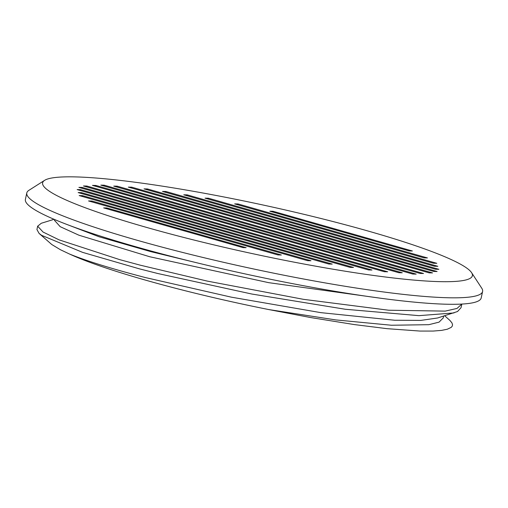 <?xml version="1.0" encoding="UTF-8"?>
<svg xmlns="http://www.w3.org/2000/svg" width="508" height="508" viewBox="0 0 508 508"><rect width="100%" height="100%" fill="white"/><g stroke="black" fill="none" stroke-linecap="round" stroke-linejoin="round"><path stroke-width="0.76" d="M54.521 220.364L60.192 226.676L78.93 235.21L149.72 256.743L268.643 282.658L381.051 298.285M65.964 224.104L99.06 236.766L150.832 251.644L194.691 262.268M444.71 315.798L449.942 320.459L451.949 322.904L452.539 324.72L452.304 326.034L451.237 327.362L447.3 329.228L441.617 330.378L433.095 331.064L420.04 331.07L386.956 328.657L354.368 324.58L310.642 317.551L268.757 309.562A200.279 22.67 -167.8 0 1 144.716 279.902A200.279 22.67 -167.8 0 1 69.64 254.089M268.757 309.562L335.744 319.913L391.414 325.241L428.796 324.688L439.052 322.142L443.23 317.919M36.944 229.559L39.097 233.42L51.778 244.526L60.42 249.726L69.653 254.095C86.811 261.048 112.001 268.859 145.237 277.52L231.356 297.167L320.802 312.642L394.741 320.25L420.795 320.402L437.617 317.989L457.543 311.512L461.029 307.708L461.804 304.165M461.829 304.07L457.035 308.432L445.211 311.118L388.639 310.223L303.473 299.333L207.251 281.095L140.151 265.151L119.799 259.664L59.112 239.871L43.034 232.035L37.675 226.2L41.262 223.272L54.089 219.31M39.097 233.42L41.593 235.312L82.582 252.362L139.363 268.834L157.836 273.526L251.866 294.037L345.307 309.264L418.916 315.659L454.019 312.928M44.615 180.34L28.918 190.316A233.166 26.397 12.2 0 0 26.797 192.932L25.4 199.403A233.166 26.397 12.2 0 0 247.72 274.479A233.166 26.397 12.2 0 0 481.203 297.955L482.6 291.484A233.166 26.397 12.2 0 0 481.749 288.22L471.576 272.656A219.843 24.886 -167.8 0 1 441.344 281.673A219.843 24.886 -167.8 0 1 185.49 237.89A219.843 24.886 -167.8 0 1 44.615 180.34A219.843 24.886 -167.8 0 1 262.757 204.946A219.843 24.886 -167.8 0 1 471.576 272.656M26.797 192.932A233.166 26.397 12.2 0 0 190.71 254.47A233.166 26.397 12.2 0 0 449.694 297.79A233.166 26.397 12.2 0 0 482.6 291.484M416.185 274.117L104.197 185.191L100.825 185.128L412.814 274.06L416.185 274.117M438.868 269.31L435.496 269.253L162.503 191.44L165.881 191.497L438.868 269.31M429.177 272.859L128.327 187.109L131.705 187.166L432.549 272.917L429.177 272.859M281.349 255.003L277.971 254.946L88.551 200.952L91.929 201.016L281.349 255.003M310.966 260.744L307.594 260.68L79.178 195.574L82.55 195.637L310.966 260.744M144.024 188.874L147.396 188.938L437.102 271.513L433.724 271.45L144.024 188.874M208.407 198.209L436.829 263.315L433.457 263.258L205.035 198.152L208.407 198.209L208.223 199.06M402.266 272.79L398.894 272.726L92.481 185.388L95.853 185.452L402.266 272.79M77.133 189.586L80.512 189.643L353.498 267.456L350.126 267.392L77.133 189.586M234.658 203.886L238.03 203.949L427.45 257.937L424.078 257.88L234.658 203.886M368.605 269.958L78.905 187.382L82.277 187.439L371.977 270.015L368.605 269.958M269.85 211.214L272.999 211.271L412.363 250.99L409.213 250.939L269.85 211.214M387.674 271.786L384.302 271.723L83.452 185.972L86.83 186.036L387.674 271.786M113.735 186.106L117.107 186.163L423.526 273.501L420.148 273.444L113.735 186.106M106.788 207.956L246.151 247.682L243.002 247.625L103.645 207.899L106.788 207.956L106.617 208.75M434.473 266.255L183.769 194.793L187.141 194.856L437.845 266.313L434.473 266.255M332.232 264.096L328.86 264.039L78.156 192.576L81.528 192.64L332.232 264.096M81.343 193.491L81.528 192.64M86.646 186.881L86.83 186.036M82.093 188.29L82.277 187.439M80.328 190.494L80.512 189.643M95.669 186.296L95.853 185.452M82.366 196.482L82.55 195.637M91.745 201.86L91.929 201.016M104.019 186.042L104.197 185.191M116.923 187.014L117.107 186.163M131.521 188.017L131.705 187.166M147.212 189.782L147.396 188.938M165.697 192.348L165.881 191.497M186.963 195.701L187.141 194.856M237.846 204.8L238.03 203.949M272.828 212.065L272.999 211.271M443.186 318.135L443.617 316.141M54.477 220.555L54.693 219.564M36.932 229.559L37.681 226.098"/></g></svg>
